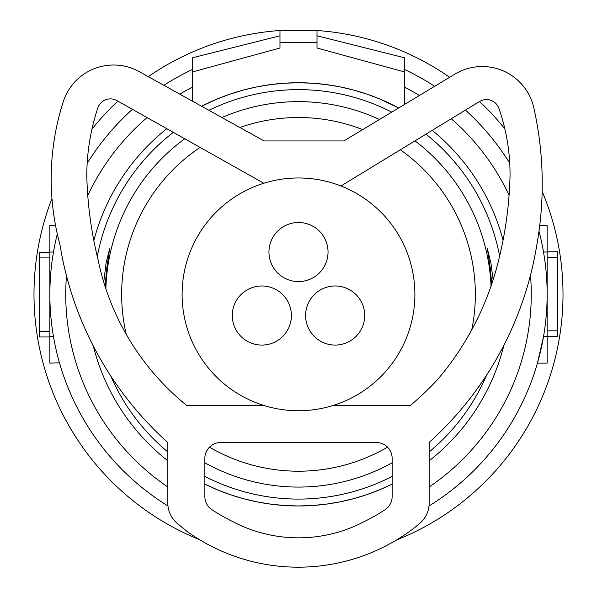 <?xml version="1.0" encoding="UTF-8"?>
<svg xmlns="http://www.w3.org/2000/svg" width="597" height="597" viewBox="0 0 597 597"><rect width="100%" height="100%" fill="white"/><g stroke="black" fill="none" stroke-linecap="round" stroke-linejoin="round"><path stroke-width="0.9" d="M148.272 76.655A264.508 264.508 0 0 1 279.986 30.499L279.986 48.021L192.697 71.879L192.697 57.715L279.986 35.805M53.484 252.038L49.857 252.038L49.857 363.133L59.461 362.804M49.857 252.038L49.857 225.591L55.566 225.591M49.857 336.962L39.275 336.962L39.275 252.315L49.857 252.315M547.143 336.686L547.143 363.133L537.442 363.133L543.516 336.686L547.143 336.686L547.143 225.591L539.718 225.591M317.014 35.805L404.303 57.715L404.303 104.565M279.986 30.499L317.014 30.499L317.014 48.021L404.303 71.879M49.857 294.358A248.643 248.643 0 0 0 167.988 505.995A248.643 248.643 0 0 1 57.297 234.002A248.643 248.643 0 0 0 49.857 294.358M279.971 42.633L317.029 42.633M93.281 345.962A211.607 211.607 0 0 0 167.832 460.809M204.861 484.13A211.607 211.607 0 0 0 392.139 484.13L379.61 489.809L366.648 494.697L353.357 498.734L339.827 501.898L326.149 504.159L312.403 505.517L298.582 505.972L284.702 505.517L270.859 504.159L257.143 501.89L243.651 498.741L230.457 494.734L217.539 489.868L204.861 484.13M429.168 460.809A211.607 211.607 0 0 0 503.898 345.26M192.697 71.879L192.697 101.311M486.63 375.095A204.719 204.719 0 0 1 429.168 451.959M392.139 476.413A204.719 204.719 0 0 1 204.861 476.413M167.832 451.959A204.719 204.719 0 0 1 110.743 375.961M491.667 284.194L490.331 268.456L487.368 248.785L490.928 263.105L493.107 279.829M298.5 410.743A116.385 116.385 0 0 1 182.115 294.358A116.385 116.385 0 0 1 298.5 177.973A116.385 116.385 0 0 1 414.885 294.358A116.385 116.385 0 0 1 298.5 410.743M333.193 405.46L410.423 405.46A321.582 321.582 0 0 0 437.519 379.632A289.635 289.635 0 0 0 498.905 259.068A385.916 385.916 0 0 0 510.039 175.608A200.585 200.585 0 0 0 498.95 108.46A13.224 13.224 0 0 0 479.57 101.505L340.939 185.988M384.946 509.816A15.873 15.873 0 0 0 392.139 496.532L392.139 458.362A15.873 15.873 0 0 0 376.267 442.489L220.733 442.489A15.873 15.873 0 0 0 204.861 458.362L204.861 496.532A15.873 15.873 0 0 0 212.054 509.816A195.958 195.958 0 0 0 233.143 521.8A141.213 141.213 0 0 0 363.857 521.8A195.958 195.958 0 0 0 384.946 509.816A15.873 15.873 0 0 0 392.139 496.532M454.936 74.103L343.827 140.944L264.113 140.944L139.295 71.67L264.113 140.944L343.827 140.944L454.936 74.103A52.902 52.902 0 0 1 533.83 107.863A347.208 347.208 0 0 1 536.964 244.128A347.208 347.208 0 0 1 536.822 244.942A347.208 347.208 0 0 0 536.964 244.128M139.295 71.67A52.902 52.902 0 0 0 63.237 101.788A252.613 252.613 0 0 0 60.013 244.971A338.574 338.574 0 0 0 167.832 442.593L167.832 503.152A26.455 26.455 0 0 0 178.66 524.494A222.188 222.188 0 0 0 187.548 531.815A190.98 190.98 0 0 0 414.714 527.576A222.188 222.188 0 0 0 418.34 524.494A26.455 26.455 0 0 0 429.168 503.152L429.168 442.407A338.574 338.574 0 0 0 536.822 244.942M410.423 405.46A321.582 321.582 0 0 0 437.519 379.632M495.801 103.445A13.224 13.224 0 0 0 479.57 101.505M263.807 405.46L186.727 405.46A253.3 253.3 0 0 1 97.923 259.098A385.916 385.916 0 0 1 86.789 175.637A215.905 215.905 0 0 1 97.826 107.938A13.224 13.224 0 0 1 116.855 100.587L263.829 183.264M204.861 496.532A15.873 15.873 0 0 0 212.054 509.816M220.733 442.489A15.873 15.873 0 0 0 204.861 458.362M392.139 458.362A15.873 15.873 0 0 0 376.267 442.489M60.797 249.636A338.574 338.574 0 0 0 167.832 442.593L167.832 503.152A26.455 26.455 0 0 0 178.66 524.494M429.168 503.152L429.168 442.407A338.574 338.574 0 0 0 536.031 249.606M298.5 222.494A29.544 29.544 0 0 0 268.956 252.038A29.544 29.544 0 0 0 298.5 281.583A29.544 29.544 0 0 0 328.044 252.038A29.544 29.544 0 0 0 298.5 222.494M335.148 285.978A29.544 29.544 0 0 0 305.604 315.522A29.544 29.544 0 0 0 335.148 345.066A29.544 29.544 0 0 0 364.7 315.522A29.544 29.544 0 0 0 335.148 285.978M261.852 285.978A29.544 29.544 0 0 0 232.3 315.522A29.544 29.544 0 0 0 261.852 345.066A29.544 29.544 0 0 0 291.396 315.522A29.544 29.544 0 0 0 261.852 285.978M503.062 240.203A211.607 211.607 0 0 0 432.221 130.355M398.662 107.96A211.607 211.607 0 0 0 201.592 106.244L217.435 98.893L230.42 94.005L243.703 89.968L257.203 86.819L270.822 84.573L284.568 83.214L298.433 82.752L312.335 83.207L326.171 84.573L339.85 86.834L353.282 89.968L366.491 93.975L379.446 98.848L398.662 107.96M166.839 128.698A211.607 211.607 0 0 0 93.833 240.591M103.729 282.068L106.065 263.135L109.632 248.785L106.43 270.486L105.221 286.829M97.304 256.538A204.719 204.719 0 0 1 173.339 132.355M208.883 110.296A204.719 204.719 0 0 1 391.759 112.109M425.974 134.168A204.719 204.719 0 0 1 499.622 256.12M192.697 69.356A248.643 248.643 0 0 0 163.884 85.319A248.643 248.643 0 0 1 192.697 69.356M132.407 109.333A248.643 248.643 0 0 0 87.162 163.369A248.643 248.643 0 0 1 132.407 109.333M547.143 294.358A248.643 248.643 0 0 1 429.012 505.995A248.643 248.643 0 0 0 538.994 231.226A248.643 248.643 0 0 1 547.143 294.358M199.435 539.621A264.508 264.508 0 0 1 51.969 198.51M91.96 129.116A264.508 264.508 0 0 1 117.855 101.147M317.014 30.499A264.508 264.508 0 0 1 449.645 77.289M479.548 101.52A264.508 264.508 0 0 1 504.838 128.862M542.158 191.421A264.508 264.508 0 0 1 396.162 540.181M547.143 251.762L557.725 251.762L557.725 336.409L547.143 336.409M404.303 69.356A248.643 248.643 0 0 1 434.646 86.311A248.643 248.643 0 0 0 404.303 69.356M465.451 110.109A248.643 248.643 0 0 1 509.741 163.212A248.643 248.643 0 0 0 465.451 110.109M49.857 331.365L39.275 331.365M49.857 257.911L39.275 257.911M53.484 336.686L49.857 336.686M66.476 275.754A232.77 232.77 0 0 0 167.832 486.995M543.516 252.038L547.143 252.038M126.221 334.298A176.846 176.846 0 0 1 200.107 147.414M239.897 127.504A176.846 176.846 0 0 1 362.715 129.586M400.341 149.787A176.846 176.846 0 0 1 471.757 329.813M105.87 288.791A192.712 192.712 0 0 1 184.764 138.788M221.912 117.519A192.712 192.712 0 0 1 379.491 119.49M415.005 140.855A192.712 192.712 0 0 1 491.032 286.053M387.52 447.168A176.846 176.846 0 0 1 209.48 447.168M392.139 462.794A192.712 192.712 0 0 1 204.861 462.794M192.697 87.028A232.77 232.77 0 0 0 179.779 94.139M147.071 117.579A232.77 232.77 0 0 0 87.766 195.503M530.479 275.232A232.77 232.77 0 0 1 429.168 486.995M547.143 330.813L557.725 330.813M547.143 257.359L557.725 257.359M404.303 87.028A232.77 232.77 0 0 1 419.422 95.468M451.28 118.743A232.77 232.77 0 0 1 509.084 195.189"/></g></svg>
